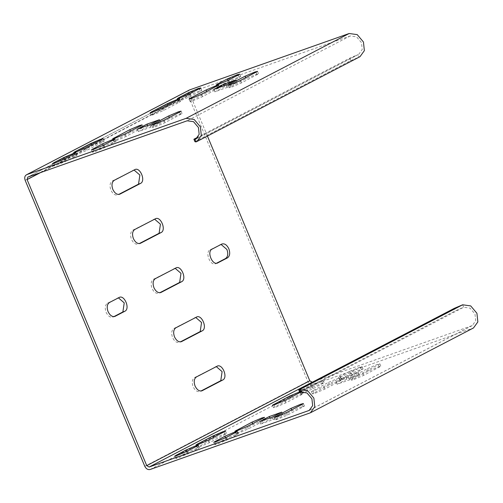 <?xml version="1.0" encoding="UTF-8"?>
<svg xmlns="http://www.w3.org/2000/svg" width="503" height="503" viewBox="0 0 503 503"><rect width="100%" height="100%" fill="white"/><g stroke="black" fill="none" stroke-linecap="round" stroke-linejoin="round"><path stroke-width="0.38" stroke-dasharray="2.52 1.89" d="M462.641 304.793L463.672 307.245L455.372 310.785L454.347 308.326M299.562 391.843L455.372 310.785M25.15 180.281L188.21 95.451L307.855 381.481C309.194 384.072 310.98 385.128 313.212 384.663L473.493 327.956M359.261 374.817L346.8 379.218L337.136 384.248L349.598 379.84L359.261 374.817L358.23 372.358L348.573 377.382L336.105 381.79L345.768 376.76L358.23 372.358M354.037 379.482L363.713 375.357L380.859 366.234L378.193 366.92L368.51 371.044L352.81 379.212L351.364 380.167L354.037 379.482M315.085 393.245L324.768 389.121L341.914 379.991L339.242 380.677L329.566 384.801L313.859 392.975L312.42 393.931L315.085 393.245M342.26 379.105L351.943 374.98L363.047 368.995L360.381 369.68L350.698 373.811L341.04 378.834L339.594 379.796L342.26 379.105M260.68 424.023L273.142 419.615L282.805 414.591L270.344 418.993L260.68 424.023L259.649 421.564M301.737 406.694L292.054 410.819L274.908 419.942L277.581 419.257L287.257 415.132L302.963 406.965L304.403 406.009L301.737 406.694M262.786 420.451L253.11 424.576L235.964 433.705L238.629 433.02L248.312 428.896L264.012 420.728L265.458 419.766L262.786 420.451M235.611 434.592L225.929 438.717L214.825 444.702L217.491 444.017L227.174 439.892L236.838 434.862L238.277 433.907L235.611 434.592M197.886 448.626L199.333 447.664L196.66 448.355L186.984 452.48L175.874 458.466L178.546 457.78L188.223 453.649L197.886 448.626L196.862 446.167M214.159 438.339L197.013 447.469L199.685 446.783L209.361 442.659L225.061 434.485L226.507 433.529L223.841 434.215L214.159 438.339L213.756 437.377M290.615 398.565L273.469 407.694L276.141 407.009L285.817 402.884L301.517 394.71L302.963 393.755L300.297 394.44L290.615 398.565L290.212 397.603M311.753 387.568L302.089 392.598L300.643 393.553L303.315 392.868L312.992 388.744L324.102 382.758L321.43 383.443L311.753 387.568L310.722 385.109L320.405 380.985L323.071 380.299L321.631 381.261L311.967 386.285L302.284 390.41L299.618 391.095L310.722 385.109M134.056 170.027L112.244 181.049C109.874 182.815 109.428 185.84 110.893 190.128C112.898 194.139 115.269 195.698 117.998 194.812L118.67 194.46M119.557 194.29L119.148 194.403M154.61 219.176L132.798 230.198C130.434 231.958 129.981 234.989 131.453 239.277C133.452 243.282 135.823 244.848 138.558 243.955L139.224 243.609M140.117 243.439L139.708 243.553M216.284 366.612L194.472 377.634C192.108 379.394 191.656 382.425 193.127 386.713C195.126 390.724 197.497 392.283 200.232 391.391L200.898 391.045M201.791 390.875L201.382 390.988M195.73 317.462L173.919 328.484C171.548 330.251 171.102 333.275 172.567 337.57C174.572 341.575 176.943 343.134 179.672 342.247L180.344 341.902M181.231 341.726L180.822 341.839M175.17 268.319L153.358 279.341C150.994 281.108 150.542 284.132 152.007 288.42C154.012 292.432 156.383 293.991 159.111 293.104L159.784 292.752M160.677 292.583L160.268 292.696M118.4 297.851L107.46 303.221C105.096 304.981 104.643 308.012 106.108 312.3C108.114 316.305 110.484 317.871 113.219 316.978L113.885 316.632M114.778 316.462L114.37 316.569M221.069 244.445L210.128 249.809C204.52 252.267 210.587 266.785 215.881 263.572L216.554 263.22M217.441 263.05L217.038 263.163M207.425 136.049L190.153 94.765L40.617 172.56M300.612 392.076L463.672 307.245L470.047 308.132L474.977 313.973L475.712 320.807L472.26 325.586L312.181 382.205M349.673 371.352L359.349 367.228L362.022 366.542L350.918 372.522L341.235 376.653L338.563 377.338L340.009 376.376L349.673 371.352L350.698 373.811M328.534 382.349L338.217 378.218L340.883 377.533L339.443 378.495L323.737 386.662L314.061 390.787L311.388 391.472L328.534 382.349L329.566 384.801M367.486 368.586L377.162 364.461L379.834 363.776L378.388 364.732L362.688 372.899L353.005 377.024L350.34 377.715L367.486 368.586L368.51 371.044M299.631 391.856L301.938 391.296L301.102 391.925M188.21 95.451C187.317 92.709 187.864 90.823 189.864 89.792M360.01 56.669L359.029 57.097L358.004 54.638L358.777 54.305L362.229 49.52L361.5 42.686L356.57 36.851L350.189 35.965L190.889 92.25L27.671 177.15M27.835 177.075L190.889 92.25L190.153 94.765M93.948 151.328L92.502 152.29L95.174 151.598L104.85 147.473L115.96 141.488L113.288 142.173L103.612 146.304L93.948 151.328L93.174 149.473M115.086 140.331L113.64 141.293L116.312 140.607L125.989 136.476L143.135 127.353L140.469 128.039L130.786 132.163L115.086 140.331L114.307 138.476M154.031 126.567L152.591 127.529L155.257 126.844L164.94 122.719L182.086 113.59L179.414 114.275L169.737 118.4L154.031 126.567L153.258 124.719M160.482 122.172L148.02 126.58L138.356 131.604L150.818 127.202L160.482 122.172L159.457 119.72M219.943 86.692L229.626 82.567L240.73 76.582L238.057 77.267L228.381 81.392L218.717 86.422L217.271 87.377L219.943 86.692M192.768 100.833L202.445 96.702L219.591 87.579L216.925 88.264L207.242 92.389L191.542 100.556L190.096 101.518L192.768 100.833M231.713 87.069L241.396 82.945L258.542 73.815L255.87 74.501L246.193 78.625L230.487 86.793L229.047 87.755L231.713 87.069M236.938 82.398L224.476 86.805L214.812 91.829L227.274 87.428L236.938 82.398L235.913 79.946M75.569 156.207L77.009 155.251L74.343 155.936L64.661 160.061L53.557 166.047L56.223 165.361L65.906 161.237L75.569 156.207L74.538 153.755M102.744 142.072L104.19 141.11L101.518 141.802L91.835 145.927L74.689 155.05L77.361 154.364L87.044 150.24L102.744 142.072L101.713 139.614M179.2 102.298L180.646 101.336L177.974 102.027L168.291 106.152L151.145 115.275L153.817 114.59L163.5 110.465L179.2 102.298L178.169 99.839M200.339 91.301L201.778 90.345L199.113 91.03L189.43 95.155L178.326 101.141L180.992 100.455L190.675 96.325L200.339 91.301L199.307 88.842M196.44 138.69L358.004 54.638L349.704 58.178L197.993 137.099M349.704 58.178L350.736 60.637L194.925 141.689M350.736 60.637L359.029 57.097L195.975 141.928M147.58 125.524L148.02 126.58M150.818 127.202L149.793 124.744M138.356 131.604L137.332 129.145M226.249 84.969L227.274 87.428M214.812 91.829L213.788 89.371M224.476 86.805L224.036 85.749M270.344 418.993L269.904 417.943M272.11 417.157L273.142 419.615M281.774 412.133L282.805 414.591M346.8 379.218L345.768 376.76M336.105 381.79L337.136 384.248M348.573 377.382L349.598 379.84M309.452 413.208L472.512 328.384M150.152 469.494L313.212 384.663M144.795 466.306L307.855 381.481M309.923 409.97L471.481 325.925M350.189 35.965L187.135 120.795M103.825 145.015L104.85 147.473M103.612 146.304L103.203 145.329M113.489 139.991L114.514 142.45M124.964 134.024L125.989 136.476M130.786 132.163L130.384 131.201M141.695 128.309L140.664 125.851M163.909 120.261L164.94 122.719M169.737 118.4L169.335 117.438M179.615 112.094L180.64 114.546M227.972 80.423L228.381 81.392M239.283 77.537L238.259 75.079M229.626 82.567L228.595 80.109M217.944 84.567L218.717 86.422M206.84 91.427L207.242 92.389M218.151 88.534L217.12 86.076M202.445 96.702L201.42 94.25M191.542 100.556L190.763 98.701M245.791 77.663L246.193 78.625M257.096 74.771L256.071 72.319M241.396 82.945L240.365 80.486M230.487 86.793L229.714 84.944M227.174 439.892L226.143 437.434M235.806 432.404L236.838 434.862M225.526 437.748L225.929 438.717M215.491 441.892L216.265 443.747M248.312 428.896L247.281 426.437M262.987 418.27L264.012 420.728M252.707 423.614L253.11 424.576M236.63 430.895L237.403 432.75M287.257 415.132L286.232 412.674M301.932 404.506L302.963 406.965M291.652 409.857L292.054 410.819M275.581 417.132L276.354 418.986M351.943 374.98L350.918 372.522M360.576 367.498L361.607 369.957M340.009 376.376L341.04 378.834M324.768 389.121L323.737 386.662M339.443 378.495L340.468 380.953M312.835 390.517L313.859 392.975M363.713 375.357L362.688 372.899M378.388 364.732L379.419 367.19M351.779 376.753L352.81 379.212M112.244 181.049L114.187 180.363M132.773 170.366L134.722 169.681M134.747 229.506L132.798 230.198M153.333 219.515L155.282 218.824M194.472 377.634L196.422 376.942M215.007 366.951L216.956 366.259M173.919 328.484L175.861 327.799M194.447 317.808L196.396 317.116M153.358 279.341L155.308 278.656M173.893 268.659L175.836 267.973M109.409 302.529L107.46 303.221M117.124 298.191L119.073 297.506M212.071 249.123L210.128 249.809M219.792 244.785L221.735 244.093M64.258 159.093L64.661 160.061M54.997 165.091L54.223 163.236M64.874 158.778L65.906 161.237M186.575 451.512L186.984 452.48M177.32 457.504L176.54 455.649M187.198 451.197L188.223 453.649M198.459 446.507L197.679 444.652M76.135 154.094L75.362 152.239M86.013 147.781L87.044 150.24M208.336 440.2L209.361 442.659M225.061 434.485L224.036 432.033M91.433 144.965L91.835 145.927M274.915 406.732L274.135 404.877M152.591 114.319L151.818 112.465M162.469 108.007L163.5 110.465M284.792 400.426L285.817 402.884M301.517 394.71L300.492 392.258M167.889 105.19L168.291 106.152M302.089 392.598L301.058 390.139M179.766 100.179L178.993 98.324M189.644 93.872L190.675 96.325M311.967 386.285L312.992 388.744M322.656 383.714L321.631 381.261M189.027 94.187L189.43 95.155M472.26 325.586L309.2 410.417M195.724 139.13L358.777 54.305M92.502 152.29L91.477 149.831M115.96 141.488L114.929 139.035M113.64 141.293L112.615 138.834M143.135 127.353L142.11 124.895M152.591 127.529L151.56 125.071M182.086 113.59L181.055 111.132M240.73 76.582L239.705 74.123M217.271 87.377L216.246 84.919M219.591 87.579L218.566 85.12M190.096 101.518L189.071 99.06M258.542 73.815L257.511 71.357M229.047 87.755L228.016 85.296M238.277 433.907L237.253 431.448M213.794 442.244L214.825 444.702M265.458 419.766L264.427 417.308M234.932 431.247L235.964 433.705M304.403 406.009L303.378 403.551M273.884 417.49L274.908 419.942M362.022 366.542L363.047 368.995M339.594 379.796L338.563 377.338M340.883 377.533L341.914 379.991M312.42 393.931L311.388 391.472M379.834 363.776L380.859 366.234M351.364 380.167L350.34 377.715M133.163 170.203L135.112 169.511M153.723 219.346L155.666 218.66M215.397 366.781L217.34 366.096M194.837 317.638L196.786 316.947M174.277 268.489L176.226 267.803M117.513 298.021L119.456 297.336M222.125 243.924L220.176 244.615M52.526 163.588L53.557 166.047M77.009 155.251L75.984 152.793M175.874 458.466L174.849 456.007M198.301 445.212L199.333 447.664M73.664 152.591L74.689 155.05M104.19 141.11L103.159 138.658M197.013 447.469L195.981 445.01M225.482 431.071L226.507 433.529M150.12 112.823L151.145 115.275M180.646 101.336L179.615 98.884M273.469 407.694L272.444 405.236M301.938 391.296L302.963 393.755M177.295 98.682L178.326 101.141M201.778 90.345L200.754 87.887M300.643 393.553L299.618 391.095M323.071 380.299L324.102 382.758"/><path stroke-width="0.75" d="M298.537 389.385L299.587 389.618L300.612 392.076L299.562 391.843L298.537 389.385L454.347 308.326L462.641 304.793L470.701 305.912L476.926 313.281L477.85 321.92L473.493 327.956L310.433 412.781L150.152 469.494C147.92 469.959 146.134 468.897 144.795 466.306L25.15 180.281C24.257 177.534 24.81 175.648 26.804 174.616L189.493 89.949L349.164 33.506L357.218 34.625L363.443 42.001L364.367 50.633L360.01 56.669L196.956 141.5L201.313 135.464L200.389 126.825L194.158 119.456L186.104 118.337L26.804 174.616L189.864 89.792M462.641 304.793L299.587 389.618L307.641 390.737L313.866 398.112L314.79 406.745L310.433 412.781M118.67 194.46L138.532 184.129L139.878 175.05L134.056 170.027M139.224 243.609L159.093 233.273L160.438 224.193L154.61 219.176M200.898 391.045L220.76 380.708L222.112 371.629L216.284 366.612M180.344 341.902L200.207 331.565L201.552 322.486L195.73 317.462M159.784 292.752L179.646 282.422L180.998 273.343L175.17 268.319M113.885 316.632L122.877 311.954L124.228 302.875L118.4 297.851M216.554 263.22L225.545 258.542C227.909 256.781 228.362 253.751 226.897 249.463L221.069 244.445M300.612 392.076L306.987 392.962L311.917 398.797L312.652 405.632L309.2 410.417L149.127 467.036L146.744 465.621L27.099 179.596L27.835 177.075L187.135 120.795L193.51 121.676L198.44 127.517L199.169 134.351L195.724 139.13L194.944 139.469L195.975 141.928L196.956 141.5M312.64 382.047L312.181 382.205L309.804 380.79L207.425 136.049M134.722 169.681C140.016 166.468 146.09 180.986 140.482 183.444L119.947 194.12C117.212 195.013 114.847 193.454 112.842 189.442C111.37 185.154 111.823 182.124 114.187 180.363L135.112 169.511M119.148 194.403L119.557 194.29M155.282 218.824C160.576 215.611 166.644 230.129 161.035 232.587L140.507 243.27C137.772 244.156 135.401 242.597 133.396 238.585C131.931 234.297 132.383 231.273 134.747 229.506L155.666 218.66M139.708 243.553L140.117 243.439M216.956 366.259C222.251 363.047 228.318 377.564 222.71 380.023L202.181 390.705C199.446 391.592 197.075 390.032 195.07 386.021C193.605 381.733 194.057 378.709 196.422 376.942L217.34 366.096M201.382 390.988L201.791 390.875M196.396 317.116C201.69 313.903 207.764 328.421 202.156 330.88L181.621 341.562C178.886 342.449 176.522 340.889 174.516 336.878C173.045 332.59 173.497 329.566 175.861 327.799L196.786 316.947M180.822 341.839L181.231 341.726M175.836 267.973C181.13 264.76 187.204 279.272 181.596 281.73L161.061 292.413C158.332 293.306 155.961 291.74 153.956 287.735C152.491 283.447 152.937 280.416 155.308 278.656L176.226 267.803M160.268 292.696L160.677 292.583M119.073 297.506C124.367 294.293 130.434 308.804 124.826 311.263L115.162 316.293C112.433 317.179 110.063 315.62 108.057 311.609C106.592 307.32 107.038 304.296 109.409 302.529L119.456 297.336M114.37 316.569L114.778 316.462M217.038 263.163L217.83 262.88C212.536 266.093 206.463 251.582 212.071 249.123L221.735 244.093C224.47 243.207 226.84 244.766 228.84 248.778C230.311 253.066 229.858 256.09 227.494 257.857L217.441 263.05M221.735 244.093L222.125 243.924M234.58 432.134L237.253 431.448L235.806 432.404L226.143 437.434L216.466 441.559L213.794 442.244L224.904 436.258L234.58 432.134M261.761 417.993L264.427 417.308L262.987 418.27L247.281 426.437L237.605 430.562L234.932 431.247L252.078 422.124L261.761 417.993M300.706 404.236L303.378 403.551L301.932 404.506L286.232 412.674L276.549 416.798L273.884 417.49L291.03 408.361L300.706 404.236M272.11 417.157L259.649 421.564L269.312 416.534L281.774 412.133L272.11 417.157M196.862 446.167L187.198 451.197L177.515 455.322L174.849 456.007L185.953 450.022L195.636 445.897L198.301 445.212L196.862 446.167M197.428 444.055L213.127 435.881L222.81 431.756L225.482 431.071L208.336 440.2L198.654 444.325L195.981 445.01L197.428 444.055L197.679 444.652M301.102 391.925L284.792 400.426L275.11 404.55L272.444 405.236L289.583 396.106L299.631 391.856M197.993 137.099L193.894 139.237L194.944 139.469L196.44 138.69M195.975 141.928L194.925 141.689L193.894 139.237M112.263 139.721L114.929 139.035L113.489 139.991L103.825 145.015L94.143 149.146L91.477 149.831L102.581 143.845L112.263 139.721M139.438 125.58L142.11 124.895L140.664 125.851L124.964 134.024L115.281 138.149L112.615 138.834L129.761 129.705L139.438 125.58M178.389 111.817L181.055 111.132L179.615 112.094L163.909 120.261L154.232 124.386L151.56 125.071L168.706 115.942L178.389 111.817M149.793 124.744L137.332 129.145L146.995 124.122L159.457 119.72L149.793 124.744M218.912 84.234L216.246 84.919L217.692 83.963L227.35 78.933L237.032 74.809L239.705 74.123L228.595 80.109L218.912 84.234M191.737 98.374L189.071 99.06L190.511 98.098L206.217 89.93L215.894 85.806L218.566 85.12L201.42 94.25L191.737 98.374M230.688 84.611L228.016 85.296L229.462 84.341L245.162 76.167L254.845 72.042L257.511 71.357L240.365 80.486L230.688 84.611M223.451 84.347L235.913 79.946L226.249 84.969L213.788 89.371L223.451 84.347L224.036 85.749M53.972 162.632L63.636 157.602L73.312 153.478L75.984 152.793L64.874 158.778L55.198 162.903L52.526 163.588L53.972 162.632L54.223 163.236M75.11 151.636L90.81 143.468L100.493 139.344L103.159 138.658L86.013 147.781L76.337 151.906L73.664 152.591L75.11 151.636L75.362 152.239M151.566 111.861L167.266 103.693L176.949 99.569L179.615 98.884L162.469 108.007L152.793 112.131L150.12 112.823L151.566 111.861L151.818 112.465M178.741 97.727L188.405 92.697L198.081 88.572L200.754 87.887L189.644 93.872L179.967 97.997L177.295 98.682L178.741 97.727L178.993 98.324M146.995 124.122L147.58 125.524M269.904 417.943L269.312 416.534M40.617 172.56L27.099 179.596M146.744 465.621L309.804 380.79M149.127 467.036L312.181 382.205M308.427 410.75L309.923 409.97M349.164 33.506L186.104 118.337M93.174 149.473L92.917 148.869M103.203 145.329L102.581 143.845M114.307 138.476L114.055 137.872M130.384 131.201L129.761 129.705M153.258 124.719L153.006 124.115M169.335 117.438L168.706 115.942M227.35 78.933L227.972 80.423M217.692 83.963L217.944 84.567M206.217 89.93L206.84 91.427M190.763 98.701L190.511 98.098M245.162 76.167L245.791 77.663M229.714 84.944L229.462 84.341M224.904 436.258L225.526 437.748M215.24 441.288L215.491 441.892M252.078 422.124L252.707 423.614M236.379 430.291L236.63 430.895M291.03 408.361L291.652 409.857M275.323 416.528L275.581 417.132M140.482 183.444L138.532 184.129M161.035 232.587L159.093 233.273M222.71 380.023L220.76 380.708M202.156 330.88L200.207 331.565M181.596 281.73L179.646 282.422M122.877 311.954L124.826 311.263M227.494 257.857L225.545 258.542M63.636 157.602L64.258 159.093M185.953 450.022L186.575 451.512M176.54 455.649L176.289 455.045M213.127 435.881L213.756 437.377M90.81 143.468L91.433 144.965M289.583 396.106L290.212 397.603M274.135 404.877L273.884 404.28M167.266 103.693L167.889 105.19M188.405 92.697L189.027 94.187"/></g></svg>
